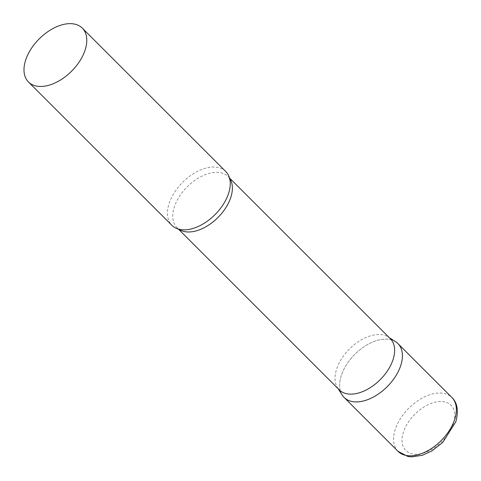 <?xml version="1.0" encoding="UTF-8"?>
<svg xmlns="http://www.w3.org/2000/svg" width="481" height="481" viewBox="0 0 481 481"><rect width="100%" height="100%" fill="white"/><g stroke="black" fill="none" stroke-linecap="round" stroke-linejoin="round"><path stroke-width="0.36" stroke-dasharray="2.4 1.8" d="M344.107 397.432A38.071 22.878 135 0 1 341.149 375.962A38.071 22.878 135 0 1 367.454 344.624A38.071 22.878 135 0 1 397.931 343.578M390.38 338.762A36.141 21.723 -45 0 0 388.119 336.953A36.141 21.723 -45 0 0 374.038 334.962A36.141 21.723 -45 0 0 342.785 356.962A36.141 21.723 -45 0 0 337.476 387.626A36.141 21.723 -45 0 0 339.285 389.887M395.544 341.672A38.071 22.878 -45 0 0 380.712 339.574A38.071 22.878 -45 0 0 347.787 362.746A38.071 22.878 -45 0 0 342.201 395.051M225.763 171.519A38.071 22.878 -45 0 0 208.55 167.508A38.071 22.878 -45 0 0 174.272 192.725A38.071 22.878 -45 0 0 171.945 225.373M398.052 451.346A38.071 22.878 135 0 1 395.093 429.876A38.071 22.878 135 0 1 421.398 398.539A38.071 22.878 135 0 1 451.875 397.492M453.499 423.28A31.98 19.222 135 0 1 420.262 453.848A31.98 19.222 135 0 1 403.318 432.443A31.98 19.222 135 0 1 436.55 401.875A31.98 19.222 135 0 1 453.499 423.28M229.599 178.361A36.141 21.723 -45 0 0 228.12 176.599A36.141 21.723 -45 0 0 211.778 172.793A36.141 21.723 -45 0 0 179.239 196.729A36.141 21.723 -45 0 0 177.026 227.723A36.141 21.723 -45 0 0 178.788 229.196M337.476 387.626L338.263 388.864M178.397 229.088L177.026 227.723C179.455 229.317 181.475 230.02 183.093 229.834M229.491 177.964L228.12 176.599C229.72 179.022 230.423 181.048 230.237 182.66M388.119 336.953L389.357 337.74"/><path stroke-width="0.72" d="M451.875 397.492L397.931 343.578A38.071 22.878 135 0 1 400.889 365.049A38.071 22.878 135 0 1 374.585 396.392A38.071 22.878 135 0 1 344.107 397.432L398.052 451.346L407.72 456.415L411.532 456.878L422.312 455.297L431.86 450.937L442.736 442.442L455.868 421.657C458.694 410.714 457.365 402.657 451.875 397.492A38.071 22.878 135 0 1 454.834 418.963A38.071 22.878 135 0 1 428.529 450.306A38.071 22.878 135 0 1 398.052 451.346M178.397 229.088L339.285 389.887A36.141 21.723 -45 0 0 355.633 393.692A36.141 21.723 -45 0 0 388.173 369.757A36.141 21.723 -45 0 0 390.38 338.762L229.491 177.964M338.263 388.864L342.201 395.051A38.071 22.878 -45 0 0 361.327 401.443A38.071 22.878 -45 0 0 396.843 374.164A38.071 22.878 -45 0 0 395.544 341.672L389.357 337.74M28.475 81.986L171.945 225.373A38.071 22.878 -45 0 0 183.093 229.834A38.071 22.878 -45 0 0 189.159 229.377A38.071 22.878 -45 0 0 230.237 182.66A38.071 22.878 -45 0 0 225.763 171.519L82.299 28.132A38.071 22.878 -45 0 0 65.079 24.122A38.071 22.878 -45 0 0 30.802 49.339A38.071 22.878 -45 0 0 28.475 81.986A38.071 22.878 -45 0 0 45.695 85.991A38.071 22.878 -45 0 0 79.966 60.78A38.071 22.878 -45 0 0 82.299 28.132M178.788 229.196A36.141 21.723 -45 0 0 193.374 231.529A36.141 21.723 -45 0 0 224.898 209.133A36.141 21.723 -45 0 0 229.599 178.361"/></g></svg>
